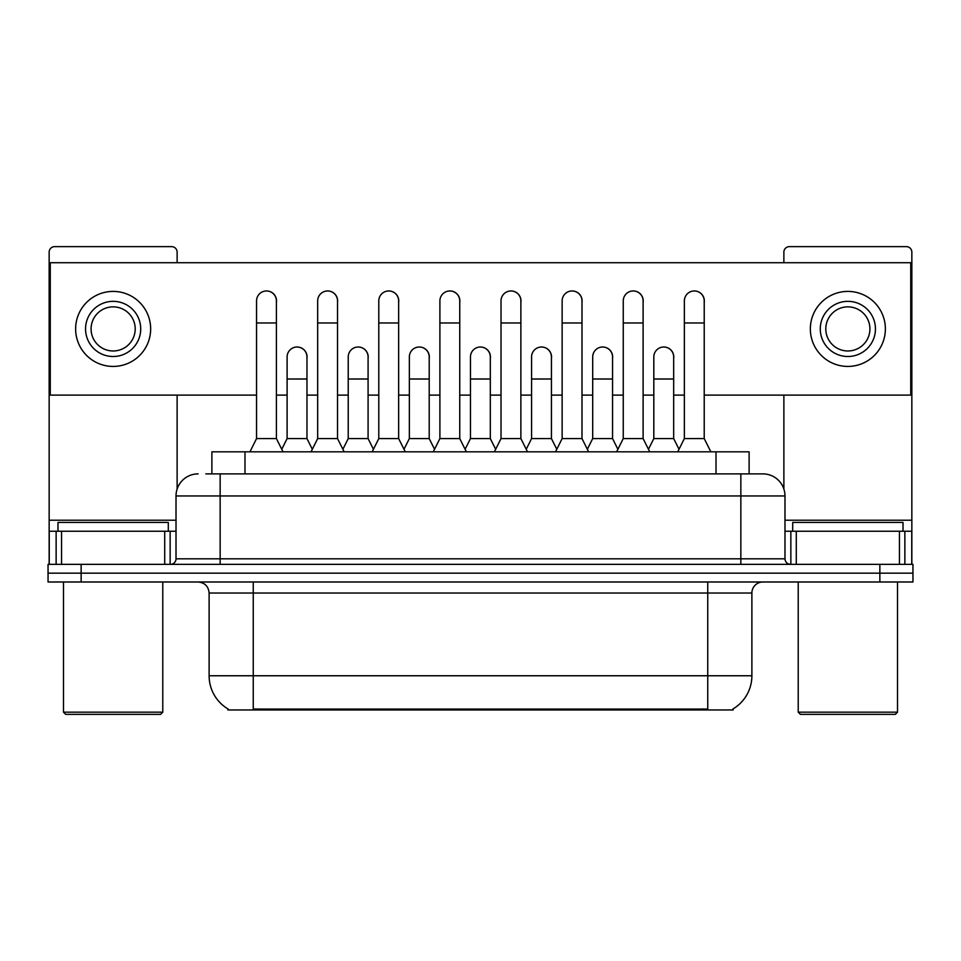 <?xml version="1.0" encoding="UTF-8"?>
<svg xmlns="http://www.w3.org/2000/svg" width="961" height="961" viewBox="0 0 961 961"><rect width="100%" height="100%" fill="white"/><g stroke="black" fill="none" stroke-linecap="round" stroke-linejoin="round"><path stroke-width="1.44" d="M205.81 473.881L220.153 473.881L205.81 473.881L211.888 473.881L211.888 451.814L749.112 451.814L749.112 473.881M733.135 708.882L733.135 709.963L227.865 709.963L227.865 708.882M228.201 709.074A38.608 38.608 0 0 1 209.114 675.763L253.248 675.763L253.248 709.074L707.752 709.074L707.752 675.763L751.886 675.763L751.886 593.021A11.027 11.027 0 0 1 762.914 581.994M209.114 675.763L209.114 593.021C208.465 586.33 204.789 582.642 198.086 581.994M732.799 709.074A38.608 38.608 0 0 0 751.886 675.763M81.144 564.347L912.95 564.347L912.95 573.164L48.05 573.164L48.05 581.994L81.144 581.994L81.144 573.164L48.05 573.164L48.05 564.347L81.144 564.347L81.144 573.164L912.95 573.164L912.95 581.994L81.144 581.994M198.086 473.881A22.067 22.067 0 0 0 176.019 495.948L176.019 558.821A5.514 5.514 0 0 1 170.505 564.347M784.981 495.948L220.153 495.948L220.153 473.881L762.914 473.881A22.067 22.067 0 0 1 784.981 495.948L784.981 558.821C785.281 562.149 787.119 563.987 790.495 564.347M220.153 564.347L220.153 558.821L740.847 558.821L740.847 473.881L762.578 473.881M249.932 451.814L256.551 438.576L276.408 438.576L283.027 451.814M276.408 438.576L276.408 300.901A9.934 9.934 0 0 0 266.485 290.967A9.934 9.934 0 0 1 267.11 290.991M256.551 438.576L256.551 322.968L276.408 322.968M256.551 322.968L256.551 300.901A9.934 9.934 0 0 1 266.485 290.967M281.765 449.28L287.111 438.576L306.967 438.576L312.313 449.28M306.967 438.576L306.967 356.939A9.934 9.934 0 0 0 297.658 347.029A9.934 9.934 0 0 1 306.967 356.939M287.111 438.576L287.111 379.006L306.967 379.006M287.111 379.006L287.111 356.939A9.934 9.934 0 0 1 297.658 347.029M311.052 451.814L317.671 438.576L337.527 438.576L344.146 451.814M337.527 438.576L337.527 300.901A9.934 9.934 0 0 0 327.593 290.967A9.934 9.934 0 0 1 328.218 290.991M317.671 438.576L317.671 322.968L337.527 322.968M317.671 322.968L317.671 300.901A9.934 9.934 0 0 1 327.593 290.967M372.171 451.814L378.79 438.576L398.647 438.576L405.266 451.814M398.647 438.576L398.647 300.901A9.934 9.934 0 0 0 388.712 290.967A9.934 9.934 0 0 1 389.337 290.991M378.79 438.576L378.79 322.968L398.647 322.968M378.79 322.968L378.79 300.901A9.934 9.934 0 0 1 388.712 290.967M433.279 451.814L439.898 438.576L459.754 438.576L466.373 451.814M459.754 438.576L459.754 300.901A9.934 9.934 0 0 0 449.832 290.967A9.934 9.934 0 0 1 450.457 290.991M439.898 438.576L439.898 322.968L459.754 322.968M439.898 322.968L439.898 300.901A9.934 9.934 0 0 1 449.832 290.967M494.398 451.814L501.017 438.576L520.874 438.576L527.493 451.814M520.874 438.576L520.874 300.901A9.934 9.934 0 0 0 510.952 290.967A9.934 9.934 0 0 1 511.576 290.991M501.017 438.576L501.017 322.968L520.874 322.968M501.017 322.968L501.017 300.901A9.934 9.934 0 0 1 510.952 290.967M342.873 449.28L348.23 438.576L368.087 438.576L373.433 449.28M368.087 438.576L368.087 356.939A9.934 9.934 0 0 0 358.777 347.029A9.934 9.934 0 0 1 368.087 356.939M348.23 438.576L348.23 379.006L368.087 379.006M348.23 379.006L348.23 356.939A9.934 9.934 0 0 1 358.777 347.029M403.992 449.28L409.35 438.576L429.207 438.576L434.552 449.28M429.207 438.576L429.207 356.939A9.934 9.934 0 0 0 419.897 347.029A9.934 9.934 0 0 1 429.207 356.939M409.35 438.576L409.35 379.006L429.207 379.006M409.35 379.006L409.35 356.939A9.934 9.934 0 0 1 419.897 347.029M465.112 449.28L470.458 438.576L490.314 438.576L495.672 449.28M490.314 438.576L490.314 356.939A9.934 9.934 0 0 0 481.017 347.029A9.934 9.934 0 0 1 490.314 356.939M470.458 438.576L470.458 379.006L490.314 379.006M470.458 379.006L470.458 356.939A9.934 9.934 0 0 1 481.017 347.029M164.715 564.347L164.715 531.241L61.564 531.241L61.564 564.347M177.124 262.725L177.124 252.142A5.514 5.514 0 0 0 171.611 246.629L54.669 246.629A5.514 5.514 0 0 0 49.155 252.142L49.155 531.241L61.564 531.241M177.124 395.115L177.124 489.053M164.715 531.241L176.019 531.241M49.155 564.347L49.155 531.241M899.436 564.347L899.436 531.241L796.285 531.241L796.285 564.347M911.845 564.347L911.845 531.241L911.845 564.347M899.436 531.241L911.845 531.241L911.845 252.142A5.514 5.514 0 0 0 906.331 246.629L789.389 246.629A5.514 5.514 0 0 0 783.876 252.142L783.876 262.725M783.876 395.115L783.876 489.053M784.981 531.241L796.285 531.241M168.295 531.241L168.295 522.424L57.984 522.424L57.984 531.241M63.498 581.994L63.498 712.173L162.781 712.173L162.781 581.994M162.781 712.173L160.571 714.371L65.696 714.371L63.498 712.173M903.016 531.241L903.016 522.424L792.705 522.424L792.705 531.241M798.219 581.994L798.219 712.173L897.502 712.173L897.502 581.994M897.502 712.173L895.304 714.371L800.429 714.371L798.219 712.173M673.673 358.417A9.934 9.934 0 0 0 663.799 347.017M612.553 358.417A9.934 9.934 0 0 0 602.679 347.017M551.434 358.417A9.934 9.934 0 0 0 541.56 347.017M694.407 290.967A9.934 9.934 0 0 0 694.359 290.967A9.934 9.934 0 0 1 704.221 302.379M643.113 302.379A9.934 9.934 0 0 0 633.239 290.967M490.314 358.417A9.934 9.934 0 0 0 480.44 347.017M419.38 347.017A9.934 9.934 0 0 0 419.332 347.017A9.934 9.934 0 0 1 429.207 358.417M368.087 358.417A9.934 9.934 0 0 0 358.213 347.017M520.874 302.379A9.934 9.934 0 0 0 511 290.967M459.754 302.379A9.934 9.934 0 0 0 449.892 290.967M398.647 302.379A9.934 9.934 0 0 0 388.773 290.967M337.527 302.379A9.934 9.934 0 0 0 327.653 290.967M581.994 302.379A9.934 9.934 0 0 0 572.119 290.967M306.967 358.417A9.934 9.934 0 0 0 297.093 347.017M276.408 302.379A9.934 9.934 0 0 0 266.533 290.967M704.221 395.115L910.74 395.115L910.74 262.725L50.26 262.725L50.26 395.115L256.551 395.115M276.408 395.115L287.111 395.115M306.967 395.115L317.671 395.115M337.527 395.115L348.23 395.115M368.087 395.115L378.79 395.115M398.647 395.115L409.35 395.115M429.207 395.115L439.898 395.115M459.754 395.115L470.458 395.115M490.314 395.115L501.017 395.115M520.874 395.115L531.577 395.115M551.434 395.115L562.137 395.115M581.994 395.115L592.697 395.115M612.553 395.115L623.257 395.115M643.113 395.115L653.816 395.115M673.673 395.115L684.364 395.115M113.134 301.346A27.581 27.581 0 0 0 85.553 328.926A27.581 27.581 0 0 0 113.134 356.507A27.581 27.581 0 0 0 140.714 328.926A27.581 27.581 0 0 0 113.134 301.346M113.134 306.859A22.067 22.067 0 0 0 91.079 328.926A22.067 22.067 0 0 0 113.134 350.981A22.067 22.067 0 0 0 135.201 328.926A22.067 22.067 0 0 0 113.134 306.859M113.134 366.429A37.503 37.503 0 0 0 150.649 328.926A37.503 37.503 0 0 0 113.134 291.411A37.503 37.503 0 0 0 75.631 328.926A37.503 37.503 0 0 0 113.134 366.429M847.866 301.346A27.581 27.581 0 0 0 820.286 328.926A27.581 27.581 0 0 0 847.866 356.507A27.581 27.581 0 0 0 875.447 328.926A27.581 27.581 0 0 0 847.866 301.346M847.866 306.859A22.067 22.067 0 0 0 825.799 328.926A22.067 22.067 0 0 0 847.866 350.981A22.067 22.067 0 0 0 869.921 328.926A22.067 22.067 0 0 0 847.866 306.859M847.866 366.429A37.503 37.503 0 0 0 885.369 328.926A37.503 37.503 0 0 0 847.866 291.411A37.503 37.503 0 0 0 810.351 328.926A37.503 37.503 0 0 0 847.866 366.429M555.518 451.814L562.137 438.576L581.994 438.576L588.612 451.814M581.994 438.576L581.994 300.901A9.934 9.934 0 0 0 572.059 290.967A9.934 9.934 0 0 1 572.684 290.991M562.137 438.576L562.137 322.968L581.994 322.968M562.137 322.968L562.137 300.901A9.934 9.934 0 0 1 572.059 290.967M616.638 451.814L623.257 438.576L643.113 438.576L649.732 451.814M643.113 438.576L643.113 300.901A9.934 9.934 0 0 0 633.179 290.967A9.934 9.934 0 0 1 633.804 290.991M623.257 438.576L623.257 322.968L643.113 322.968M623.257 322.968L623.257 300.901A9.934 9.934 0 0 1 633.179 290.967M677.745 451.814L684.364 438.576L704.221 438.576L710.852 451.814M704.221 438.576L704.221 300.901A9.934 9.934 0 0 0 694.298 290.967A9.934 9.934 0 0 1 694.923 290.991M684.364 438.576L684.364 322.968L704.221 322.968M684.364 322.968L684.364 300.901A9.934 9.934 0 0 1 694.298 290.967M526.232 449.28L531.577 438.576L551.434 438.576L556.791 449.28M551.434 438.576L551.434 356.939A9.934 9.934 0 0 0 542.124 347.029A9.934 9.934 0 0 1 551.434 356.939M531.577 438.576L531.577 379.006L551.434 379.006M531.577 379.006L531.577 356.939A9.934 9.934 0 0 1 542.124 347.029M587.339 449.28L592.697 438.576L612.553 438.576L617.899 449.28M612.553 438.576L612.553 356.939A9.934 9.934 0 0 0 603.244 347.029A9.934 9.934 0 0 1 612.553 356.939M592.697 438.576L592.697 379.006L612.553 379.006M592.697 379.006L592.697 356.939A9.934 9.934 0 0 1 603.244 347.029M648.459 449.28L653.816 438.576L673.673 438.576L679.019 449.28M673.673 438.576L673.673 356.939A9.934 9.934 0 0 0 664.363 347.029A9.934 9.934 0 0 1 673.673 356.939M653.816 438.576L653.816 379.006L673.673 379.006M653.816 379.006L653.816 356.939A9.934 9.934 0 0 1 664.363 347.029M703.344 709.963L703.344 708.882M257.656 709.963L257.656 708.882M244.983 473.881L244.983 451.814M716.017 473.881L716.017 451.814M707.752 581.994L707.752 593.021L209.114 593.021M751.886 593.021L707.752 593.021L707.752 675.763L253.248 675.763L253.248 581.994M879.856 581.994L879.856 564.347M176.019 558.821L220.153 558.821L220.153 495.948L176.019 495.948M740.847 564.347L740.847 558.821L784.981 558.821M176.019 520.213L49.155 520.213M170.145 531.241L170.145 564.347M49.239 531.241L49.239 564.347M56.134 564.347L56.134 531.241M911.845 520.213L784.981 520.213M911.761 564.347L911.761 531.241M904.866 531.241L904.866 564.347M790.855 564.347L790.855 531.241"/></g></svg>
